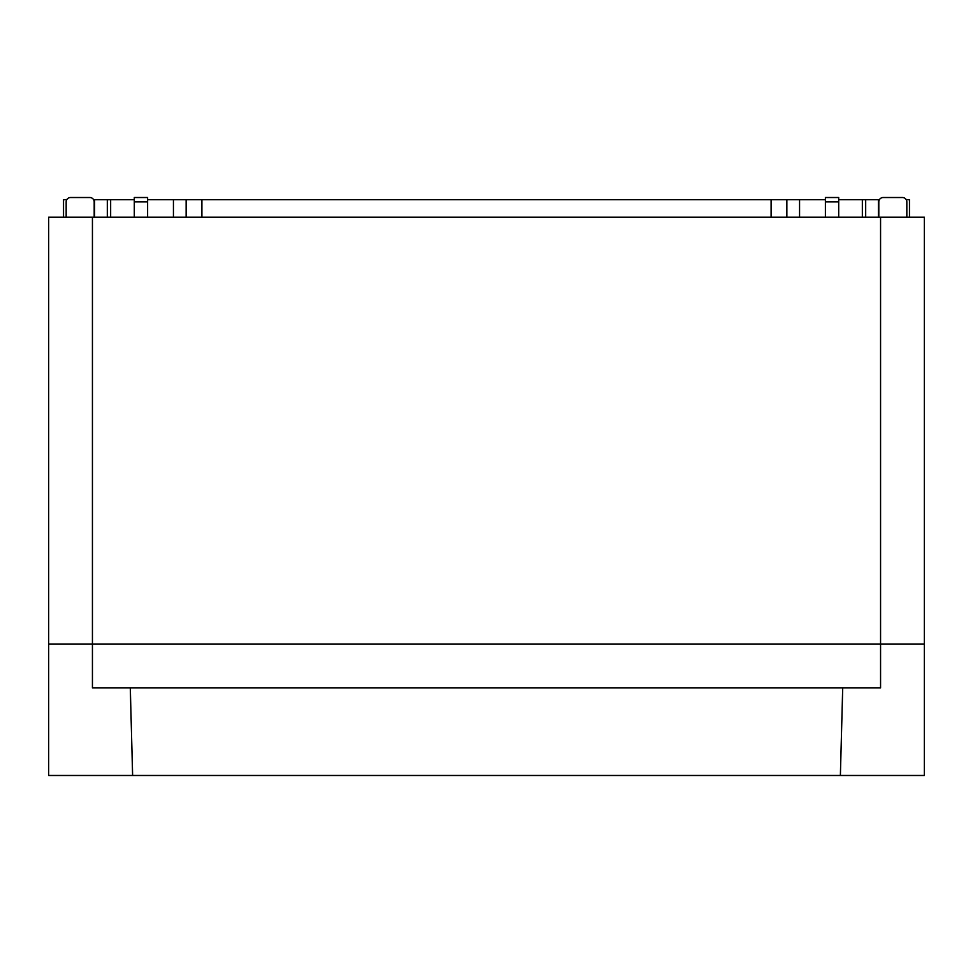 <?xml version="1.0" encoding="UTF-8"?>
<svg xmlns="http://www.w3.org/2000/svg" width="973" height="973" viewBox="0 0 973 973"><rect width="100%" height="100%" fill="white"/><g stroke="black" fill="none" stroke-linecap="round" stroke-linejoin="round"><path stroke-width="1.46" d="M132.62 775.481L48.65 775.481L48.65 644.126L924.35 644.126L48.65 644.126L48.65 217.222L924.35 217.222L924.35 775.481L132.62 775.481L130.297 687.911M66.748 199.708L63.537 199.708L63.537 217.222M94.624 217.222L94.624 199.708L93.603 199.708M94.624 199.708L134.298 199.708M173.437 217.222L173.437 199.708L147.604 199.708M173.437 199.708L825.396 199.708M865.678 217.222L865.678 199.708L838.702 199.708M865.678 199.708L879.397 199.708M909.463 217.222L909.463 199.708L906.252 199.708M786.865 217.222L786.865 199.708M186.135 217.222L186.135 199.708M107.322 217.222L107.322 199.708M94.186 217.222L94.186 201.898A4.379 4.379 0 0 0 89.808 197.519L70.543 197.519L89.808 197.519M134.298 217.222L134.298 197.519L147.604 197.519L147.604 201.898L134.298 201.898M906.836 217.222L906.836 201.898A4.379 4.379 0 0 0 902.458 197.519L883.192 197.519L902.458 197.519M147.604 217.222L147.604 201.898M825.396 217.222L825.396 197.519L838.702 197.519L838.702 217.222M66.164 217.222L66.164 201.898A4.379 4.379 0 0 1 70.543 197.519M878.814 217.222L878.814 201.898A4.379 4.379 0 0 1 883.192 197.519M840.38 775.481L842.703 687.911M92.435 217.222L92.435 687.911L880.565 687.911L880.565 217.222M878.376 217.222L878.376 199.708M862.346 217.222L862.346 199.708M799.563 217.222L799.563 199.708M771.103 217.222L771.103 199.708M201.898 217.222L201.898 199.708M110.654 217.222L110.654 199.708M825.396 201.898L838.702 201.898"/></g></svg>
